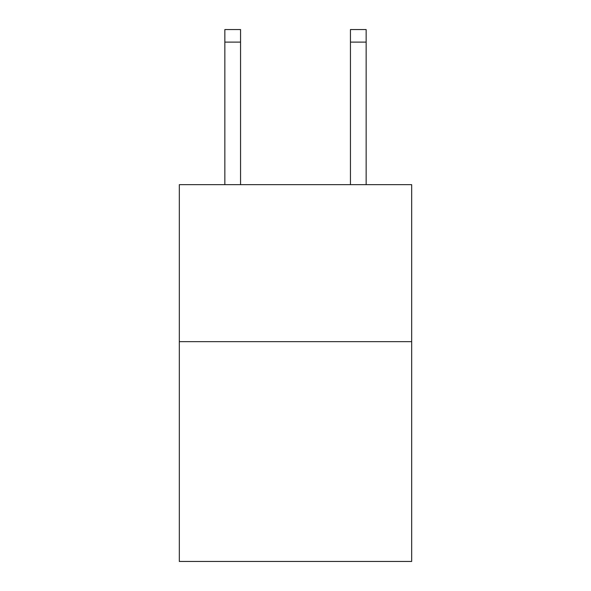 <?xml version="1.0" encoding="UTF-8"?>
<svg xmlns="http://www.w3.org/2000/svg" width="591" height="591" viewBox="0 0 591 591"><rect width="100%" height="100%" fill="white"/><g stroke="black" fill="none" stroke-linecap="round" stroke-linejoin="round"><path stroke-width="0.89" d="M411.676 341.657L411.676 561.45L179.324 561.45L179.324 184.658L411.676 184.658L411.676 341.657L179.324 341.657M240.552 184.658L240.552 42.109L224.853 42.109L224.853 29.55L240.552 29.55L240.552 42.109M224.853 184.658L224.853 42.109M366.147 184.658L366.147 29.55L350.448 29.55L350.448 184.658M350.448 42.109L366.147 42.109"/></g></svg>
